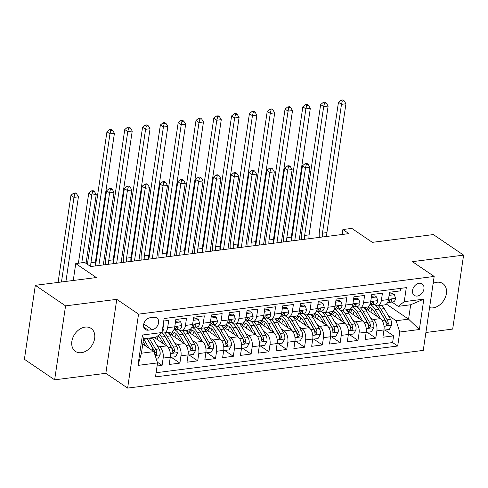 <?xml version="1.0" encoding="UTF-8"?>
<svg xmlns="http://www.w3.org/2000/svg" width="488" height="488" viewBox="0 0 488 488"><rect width="100%" height="100%" fill="white"/><g stroke="black" fill="none" stroke-linecap="round" stroke-linejoin="round"><path stroke-width="0.73" d="M429.568 307.641A13.908 10.285 124.2 0 0 433.1 307.849A13.908 10.285 124.2 0 0 445.373 297.314A13.908 10.285 124.2 0 0 442.805 283.552A13.908 10.285 124.2 0 0 436.876 282.265A13.908 10.285 124.2 0 0 433.149 283.388M85.144 327.106A13.908 10.285 124.2 0 0 72.871 337.641A13.908 10.285 124.2 0 0 75.439 351.403A13.908 10.285 124.2 0 0 81.368 352.69A13.908 10.285 124.2 0 0 93.641 342.155A13.908 10.285 124.2 0 0 91.073 328.394A13.908 10.285 124.2 0 0 85.144 327.106M419.192 283.26A6.954 5.142 124.2 0 0 413.055 288.53A6.954 5.142 124.2 0 0 414.336 295.411A6.954 5.142 124.2 0 0 417.301 296.051A6.954 5.142 124.2 0 0 423.438 290.787A6.954 5.142 124.2 0 0 422.15 283.906A6.954 5.142 124.2 0 0 419.192 283.26M425.896 332.493L452.681 329.083L463.6 255.126L433.356 234.576L372.356 242.353L351.793 228.384L342.887 229.519L342.155 234.49M127.624 388.094L423.255 350.402L434.174 276.446L138.543 314.138L127.624 388.094L105.847 373.302L116.766 299.345L65.563 305.872L54.644 379.829L105.847 373.302M54.644 379.829L24.4 359.278L35.319 285.321L96.319 277.544L75.75 263.575L73.255 280.484M65.563 305.872L35.319 285.321M400.611 288.371L400.239 290.891L389.552 292.257L388.478 299.553L381.354 300.455A8.692 4.898 82.7 0 1 377.614 305.793A8.692 4.898 82.7 0 1 375.333 305.165L374.095 304.323M381.354 300.455L382.433 293.16L371.746 294.526L370.666 301.822L363.542 302.731A8.692 4.898 82.7 0 1 359.802 308.062A8.692 4.898 82.7 0 1 357.527 307.434L356.289 306.598M363.542 302.731L364.621 295.435L353.934 296.796L352.861 304.091L345.736 305A8.692 4.898 82.7 0 1 341.996 310.331A8.692 4.898 82.7 0 1 339.715 309.709L338.477 308.867M345.736 305L346.815 297.704L336.128 299.065L335.049 306.36L327.924 307.269A8.692 4.898 82.7 0 1 324.185 312.607A8.692 4.898 82.7 0 1 321.909 311.978L320.671 311.137M327.924 307.269L329.004 299.974L318.316 301.334L317.243 308.63L310.118 309.538A8.692 4.898 82.7 0 1 306.379 314.876A8.692 4.898 82.7 0 1 304.097 314.248L302.859 313.406M310.118 309.538L311.191 302.243L300.51 303.609L299.431 310.905L292.306 311.808A8.692 4.898 82.7 0 1 288.567 317.145A8.692 4.898 82.7 0 1 286.285 316.517L285.053 315.675M292.306 311.808L293.386 304.512L282.698 305.878L281.625 313.174L274.5 314.083A8.692 4.898 82.7 0 1 270.761 319.414A8.692 4.898 82.7 0 1 268.479 318.786L267.241 317.95M274.5 314.083L275.574 306.787L264.892 308.148L263.813 315.443L256.688 316.352A8.692 4.898 82.7 0 1 252.949 321.683A8.692 4.898 82.7 0 1 250.667 321.061L249.435 320.22M256.688 316.352L257.768 309.056L247.081 310.417L246.007 317.712L238.882 318.621A8.692 4.898 82.7 0 1 235.143 323.959A8.692 4.898 82.7 0 1 232.861 323.33L231.623 322.489M238.882 318.621L239.956 311.326L229.275 312.686L228.195 319.982L221.07 320.89A8.692 4.898 82.7 0 1 217.331 326.228A8.692 4.898 82.7 0 1 215.049 325.6L213.817 324.758M221.07 320.89L222.15 313.595L211.463 314.961L210.383 322.257L203.264 323.166A8.692 4.898 82.7 0 1 199.525 328.497A8.692 4.898 82.7 0 1 197.244 327.869L196.005 327.027M203.264 323.166L204.338 315.864L193.657 317.23L192.577 324.526L185.452 325.435A8.692 4.898 82.7 0 1 181.713 330.766A8.692 4.898 82.7 0 1 179.431 330.138L178.193 329.302M185.452 325.435L186.532 318.139L175.845 319.5L174.765 326.795A8.692 4.898 82.7 0 1 171.026 332.133L163.907 333.042A8.692 4.898 82.7 0 1 161.931 332.603M157.093 366.018L162.083 365.384L157.307 362.139M154.202 337.458L166.621 345.894A8.692 4.898 82.7 0 1 170.281 357.179L169.202 364.475L179.889 363.109L171.27 357.259M168.067 332.505L184.434 343.625A8.692 4.898 -97.3 0 1 188.087 354.91L187.014 362.206L197.701 360.839L189.082 354.983M185.879 330.236L202.239 341.356A8.692 4.898 -97.3 0 1 205.899 352.635L204.82 359.93L215.507 358.57L206.888 352.714M203.685 327.966L220.051 339.081A8.692 4.898 -97.3 0 1 223.711 350.366L222.632 357.661L233.319 356.301L224.7 350.445M221.497 325.697L237.857 336.811A8.692 4.898 -97.3 0 1 241.517 348.096L240.438 355.392L251.125 354.032L242.506 348.176M239.303 323.428L255.669 334.542A8.692 4.898 -97.3 0 1 259.329 345.827L258.25 353.123L268.937 351.756L260.317 345.907M257.115 321.153L273.475 332.273A8.692 4.898 -97.3 0 1 277.135 343.552L276.062 350.848L286.743 349.487L278.123 343.631M274.921 318.884L291.287 330.004A8.692 4.898 -97.3 0 1 294.947 341.283L293.868 348.578L304.555 347.218L295.935 341.362M292.733 316.614L309.093 327.729A8.692 4.898 -97.3 0 1 312.753 339.014L311.679 346.309L322.361 344.949L313.747 339.093M310.545 314.345L326.905 325.459A8.692 4.898 -97.3 0 1 330.565 336.744L329.485 344.04L340.173 342.68L331.553 336.824M328.351 312.076L344.711 323.19A8.692 4.898 -97.3 0 1 348.371 334.475L347.297 341.771L357.978 340.404L349.365 334.555M346.163 309.801L362.523 320.921A8.692 4.898 -97.3 0 1 366.183 332.2L365.103 339.495L375.79 338.135L367.171 332.279M75.75 263.575L84.656 262.44L90.707 266.546L348.938 233.624L342.887 229.519M148.236 330.162L152.152 329.662A6.734 4.984 124.2 0 0 158.1 324.557A6.734 4.984 124.2 0 0 156.855 317.889A6.734 4.984 124.2 0 0 153.982 317.267L150.066 317.767A6.734 4.984 124.2 0 0 144.119 322.867A6.734 4.984 124.2 0 0 145.363 329.534A6.734 4.984 124.2 0 0 148.236 330.162L143.728 327.094M398.226 306.348L404.241 301.639L406.309 287.646L164.108 318.524L162.04 332.517L156.02 337.226L143.551 338.812L141.428 353.208L153.897 351.616L157.551 362.901L155.489 376.895L397.69 346.016L399.757 332.023L396.097 320.738L408.566 319.152L410.689 304.756L398.226 306.348L391.907 302.054M404.241 301.639L423.834 299.144L419.345 329.522L399.757 332.023M157.551 362.901L137.964 365.396L142.447 335.018L162.04 332.517M370.398 317.651L373.21 319.555A8.692 4.898 82.7 0 1 376.87 330.84L375.79 338.135M363.969 307.531L380.335 318.652L373.21 319.555M352.592 319.921L355.398 321.83A8.692 4.898 82.7 0 1 359.058 333.109L357.978 340.404M334.78 322.19L337.592 324.099A8.692 4.898 82.7 0 1 341.246 335.384L340.173 342.68M316.974 324.459L319.78 326.368A8.692 4.898 82.7 0 1 323.44 337.653L322.361 344.949M299.162 326.728L301.974 328.637A8.692 4.898 82.7 0 1 305.628 339.923L304.555 347.218M281.356 329.004L284.162 330.907A8.692 4.898 82.7 0 1 287.822 342.192L286.743 349.487M263.544 331.273L266.356 333.182A8.692 4.898 82.7 0 1 270.01 344.461L268.937 351.756M245.732 333.542L248.544 335.451A8.692 4.898 82.7 0 1 252.204 346.736L251.125 354.032M227.926 335.811L230.732 337.72A8.692 4.898 82.7 0 1 234.392 349.005L233.319 356.301M210.114 338.08L212.927 339.99A8.692 4.898 82.7 0 1 216.587 351.275L215.507 358.57M192.309 340.356L195.115 342.265A8.692 4.898 82.7 0 1 198.775 353.544L197.701 360.839M174.497 342.625L177.309 344.534A8.692 4.898 82.7 0 1 180.969 355.813L179.889 363.109M156.691 344.894L159.497 346.803A8.692 4.898 82.7 0 1 163.157 358.088L162.083 365.384M156.105 372.716L392.608 342.564L393.596 335.866L384.983 330.01M380.335 318.652A8.692 4.898 -97.3 0 1 383.989 329.931L382.915 337.226L393.596 335.866M163.736 321.043L168.72 320.409L167.646 327.704A8.692 4.898 82.7 0 1 163.907 333.042M142.777 344.064L153.897 351.616M116.766 299.345L138.543 314.138M463.6 255.126L412.397 261.653L434.174 276.446M386.405 304.091L408.566 319.152L419.345 329.522M388.21 315.376L396.097 320.738M181.713 330.766L188.838 329.858A8.692 4.898 -97.3 0 0 192.577 324.526M199.525 328.497L206.644 327.588A8.692 4.898 -97.3 0 0 210.383 322.257M217.331 326.228L224.456 325.319A8.692 4.898 -97.3 0 0 228.195 319.982M235.143 323.959L242.261 323.05A8.692 4.898 -97.3 0 0 246.007 317.712M252.949 321.683L260.074 320.781A8.692 4.898 -97.3 0 0 263.813 315.443M270.761 319.414L277.885 318.505A8.692 4.898 -97.3 0 0 281.625 313.174M288.567 317.145L295.691 316.236A8.692 4.898 -97.3 0 0 299.431 310.905M306.379 314.876L313.503 313.967A8.692 4.898 -97.3 0 0 317.243 308.63M324.185 312.607L331.309 311.698A8.692 4.898 -97.3 0 0 335.049 306.36M341.996 310.331L349.121 309.429A8.692 4.898 -97.3 0 0 352.861 304.091M359.802 308.062L366.927 307.153A8.692 4.898 -97.3 0 0 370.666 301.822M392.608 342.564L397.69 346.016M377.614 305.793L384.739 304.884A8.692 4.898 -97.3 0 0 388.478 299.553M143.551 338.812L142.447 335.018M141.428 353.208L137.964 365.396M423.834 299.144L410.689 304.756M163.144 325.045L164.066 327.973A5.758 3.245 82.7 0 1 162.23 331.212M90.823 266.533A10.864 6.124 82.7 0 1 90.951 262.684L109.971 133.858L106.945 131.803L87.925 260.629A16.299 9.181 -97.3 0 0 87.657 264.478M95.276 265.966A10.864 6.124 82.7 0 1 95.398 262.111L114.424 133.291L109.971 133.858L110.782 130.473L112.563 130.247L111.356 129.424L109.574 129.649L110.782 130.473M109.574 129.649L106.945 131.803M114.424 133.291L112.563 130.247M156.343 359.162L157.74 358.979L160.113 354.758A5.758 3.245 -97.3 0 0 159.033 348.926L152.768 338.141A16.622 9.37 -97.3 0 0 152.488 337.678M149.163 348.401L143.862 339.276A16.622 9.37 -97.3 0 0 143.582 338.812M145.662 346.022L143.13 341.667M154.861 354.599L156.166 354.843L156.8 353.587A5.758 3.245 -97.3 0 0 155.648 349.353L149.383 338.574A16.622 9.37 -97.3 0 0 149.102 338.105M146.967 338.379A16.622 9.37 82.7 0 1 147.242 338.843L153.513 349.628A5.758 3.245 82.7 0 1 154.666 353.861L154.678 354.038M147.132 338.66A13.798 7.777 82.7 0 1 148.334 340.417L154.598 351.195A2.934 1.653 82.7 0 1 155.062 352.403L156.8 353.587M65.929 281.423L78.422 196.804L73.969 197.372L70.943 195.316L58.084 282.418M61.476 281.991L73.969 197.372L74.78 193.986L76.561 193.76L75.353 192.937L73.572 193.163L74.78 193.986M73.572 193.163L70.943 195.316M78.422 196.804L76.561 193.76M175.387 322.605L180.688 321.934L181.878 325.703A5.758 3.245 82.7 0 1 179.425 329.138L173.801 329.894M180.688 321.934L179.114 320.86L175.576 321.311M173.905 329.839L176.046 329.565A5.758 3.245 -97.3 0 0 178.12 327.533L178.108 326.887L177.26 326.582L175.985 327.802A5.758 3.245 82.7 0 1 173.905 329.839L173.826 329.851M108.629 264.264A10.864 6.124 82.7 0 1 108.757 260.409L127.783 131.589L124.757 129.534L105.731 258.353A16.299 9.181 -97.3 0 0 105.585 264.649M113.082 263.697A10.864 6.124 82.7 0 1 113.21 259.842L132.236 131.022L127.783 131.589L128.594 128.204L130.375 127.972L129.161 127.154L127.38 127.38L128.594 128.204M127.38 127.38L124.757 129.534M132.236 131.022L130.375 127.972M193.193 320.335L198.494 319.658L199.684 323.428A5.758 3.245 82.7 0 1 197.237 326.862L191.613 327.619M198.494 319.658L196.92 318.591L193.388 319.042M191.717 327.57L191.717 327.57A5.758 3.245 82.7 0 0 193.797 325.533L195.066 324.313L195.725 324.404L195.932 325.258A5.758 3.245 -97.3 0 1 193.852 327.295L191.625 327.594M126.441 261.995A10.864 6.124 82.7 0 1 126.569 258.14L145.589 129.314L142.563 127.264L123.543 256.084A16.299 9.181 -97.3 0 0 123.391 262.379M130.894 261.422A10.864 6.124 82.7 0 1 131.022 257.572L150.042 128.747L145.589 129.314L146.4 125.928L148.181 125.703L146.973 124.879L145.192 125.111L146.4 125.928M145.192 125.111L142.563 127.264M150.042 128.747L148.181 125.703M211.005 318.066L216.306 317.389L217.495 321.159A5.758 3.245 82.7 0 1 215.043 324.593L209.419 325.35M216.306 317.389L214.732 316.322L211.194 316.773M209.523 325.295L211.664 325.026A5.758 3.245 -97.3 0 0 213.738 322.989L213.726 322.342L212.878 322.043L211.603 323.263A5.758 3.245 82.7 0 1 209.523 325.295L209.444 325.307M144.247 259.72A10.864 6.124 82.7 0 1 144.375 255.871L163.401 127.045L160.375 124.989L141.349 253.815A16.299 9.181 -97.3 0 0 141.203 260.11M148.7 259.152A10.864 6.124 82.7 0 1 148.828 255.303L167.854 126.477L163.401 127.045L164.212 123.659L165.993 123.433L164.779 122.61L162.998 122.842L164.212 123.659M162.998 122.842L160.375 124.989M167.854 126.477L165.993 123.433M228.811 315.797L234.112 315.12L235.301 318.89A5.758 3.245 82.7 0 1 232.855 322.324L227.231 323.08M234.112 315.12L232.544 314.052L229.006 314.504M227.335 323.025L227.335 323.025A5.758 3.245 82.7 0 0 229.415 320.994L230.684 319.774L231.538 320.073L231.55 320.72A5.758 3.245 -97.3 0 1 229.47 322.757L227.243 323.056M162.059 257.45A10.864 6.124 82.7 0 1 162.187 253.601L181.207 124.776L178.181 122.72L159.161 251.546A16.299 9.181 -97.3 0 0 159.015 257.841M166.512 256.883A10.864 6.124 82.7 0 1 166.64 253.034L185.66 124.208L181.207 124.776L182.018 121.39L183.799 121.164L182.591 120.341L180.81 120.567L182.018 121.39M180.81 120.567L178.181 122.72M185.66 124.208L183.799 121.164M170.251 357.387L175.552 356.71L177.919 352.488A5.758 3.245 -97.3 0 0 176.839 346.651L170.574 335.872A16.622 9.37 -97.3 0 0 168 332.517M158.521 336.098A13.798 7.777 -97.3 0 0 157.136 339.453M167 346.181L161.668 337.007A16.622 9.37 -97.3 0 0 159.741 334.317M163.474 343.753L160.619 338.849A13.798 7.777 -97.3 0 0 158.033 335.652M161.857 332.663A16.622 9.37 82.7 0 1 165.054 336.574L171.319 347.358A5.758 3.245 82.7 0 1 172.471 351.592L172.953 352.629L173.618 352.726L174.612 351.317A5.758 3.245 -97.3 0 0 173.454 347.084L167.189 336.305A16.622 9.37 -97.3 0 0 164.621 332.95M164.944 336.385A13.798 7.777 82.7 0 1 166.14 338.141L172.404 348.926A2.934 1.653 82.7 0 1 172.868 350.134L174.612 351.317M86.065 263.392L96.234 194.535L91.781 195.102L88.755 193.047L78.391 263.239M81.783 262.806L91.781 195.102L92.592 191.717L94.373 191.491L93.159 190.668L91.378 190.893L92.592 191.717M91.378 190.893L88.755 193.047M96.234 194.535L94.373 191.491M188.057 355.118L193.358 354.44L195.731 350.213A5.758 3.245 -97.3 0 0 194.651 344.382L188.386 333.603A16.622 9.37 -97.3 0 0 185.812 330.248M176.333 333.829A13.798 7.777 -97.3 0 0 174.948 337.178M184.812 343.906L179.48 334.738A16.622 9.37 -97.3 0 0 174.704 329.772M181.28 341.484L178.431 336.58A13.798 7.777 -97.3 0 0 171.935 331.852M170.355 332.218A13.798 7.777 -97.3 0 0 168.952 333.109M178.053 329.321A16.622 9.37 82.7 0 1 182.866 334.304L189.131 345.089A5.758 3.245 82.7 0 1 190.283 349.316L190.759 350.36L191.43 350.457L192.418 349.048A5.758 3.245 -97.3 0 0 191.266 344.815L185.001 334.03A16.622 9.37 -97.3 0 0 182.427 330.675M172.343 335.409A13.798 7.777 82.7 0 1 174.436 332.438M182.75 334.115A13.798 7.777 82.7 0 1 183.952 335.872L190.216 346.657A2.934 1.653 82.7 0 1 190.68 347.865L192.418 349.048M173.295 332.005A13.798 7.777 -97.3 0 0 170.879 334.42M103.31 264.941L114.039 192.266L109.587 192.833L106.561 190.778L95.465 265.942M98.857 265.509L109.587 192.833L110.398 189.448L112.179 189.216L110.971 188.399L109.19 188.624L110.398 189.448M109.19 188.624L106.561 190.778M114.039 192.266L112.179 189.216M205.869 352.848L211.17 352.171L213.543 347.944A5.758 3.245 -97.3 0 0 212.457 342.112L206.192 331.328A16.622 9.37 -97.3 0 0 203.624 327.973M194.139 331.559A13.798 7.777 -97.3 0 0 192.754 334.908M202.618 341.637L197.286 332.462A16.622 9.37 -97.3 0 0 192.516 327.503M199.092 339.215L196.237 334.304A13.798 7.777 -97.3 0 0 189.747 329.583M188.161 329.949A13.798 7.777 -97.3 0 0 186.764 330.84M195.859 327.051A16.622 9.37 82.7 0 1 200.672 332.035L206.936 342.814A5.758 3.245 82.7 0 1 208.089 347.047L208.559 348.078L209.236 348.188L210.23 346.779A5.758 3.245 -97.3 0 0 209.077 342.545L202.807 331.761A16.622 9.37 -97.3 0 0 200.239 328.406M190.149 333.139A13.798 7.777 82.7 0 1 192.248 330.169M200.562 331.846A13.798 7.777 82.7 0 1 201.757 333.603L208.028 344.388A2.934 1.653 82.7 0 1 208.486 345.595L210.23 346.779M191.101 329.735A13.798 7.777 -97.3 0 0 188.691 332.151M121.115 262.672L131.851 189.991L127.398 190.558L124.373 188.508L113.271 263.673M116.662 263.239L127.398 190.558L128.21 187.179L129.991 186.947L128.777 186.129L127.002 186.355L128.21 187.179M127.002 186.355L124.373 188.508M131.851 189.991L129.991 186.947M223.675 350.573L228.976 349.902L231.349 345.675A5.758 3.245 -97.3 0 0 230.269 339.843L224.004 329.058A16.622 9.37 -97.3 0 0 221.43 325.703M211.951 329.29A13.798 7.777 -97.3 0 0 210.566 332.639M220.43 339.367L215.098 330.193A16.622 9.37 -97.3 0 0 210.322 325.228M216.898 336.946L214.049 332.035A13.798 7.777 -97.3 0 0 207.553 327.314M205.973 327.674A13.798 7.777 -97.3 0 0 204.576 328.57M213.671 324.776A16.622 9.37 82.7 0 1 218.484 329.766L224.748 340.545A5.758 3.245 82.7 0 1 225.901 344.778L226.365 345.809L227.048 345.913L228.036 344.504A5.758 3.245 -97.3 0 0 226.883 340.276L220.619 329.491A16.622 9.37 -97.3 0 0 218.044 326.136M207.961 330.87A13.798 7.777 82.7 0 1 210.054 327.899M218.374 329.577A13.798 7.777 82.7 0 1 219.569 331.334L225.834 342.112A2.934 1.653 82.7 0 1 226.298 343.32L228.036 344.504M208.913 327.46A13.798 7.777 -97.3 0 0 206.497 329.876M138.928 260.403L149.657 187.721L145.204 188.289L142.179 186.233L131.083 261.403M134.474 260.97L145.204 188.289L146.016 184.903L147.797 184.678L146.589 183.854L144.808 184.086L146.016 184.903M144.808 184.086L142.179 186.233M149.657 187.721L147.797 184.678M246.623 313.528L251.924 312.851L253.113 316.62A5.758 3.245 82.7 0 1 250.661 320.055L247.282 320.482A5.758 3.245 -97.3 0 0 249.362 318.45L249.154 317.596L248.496 317.505L247.221 318.719A5.758 3.245 82.7 0 1 245.141 320.756L245.141 320.756M251.924 312.851L250.35 311.783L246.812 312.235M179.865 255.181A10.864 6.124 82.7 0 1 179.993 251.326L199.019 122.506L195.993 120.451L176.967 249.276A16.299 9.181 -97.3 0 0 176.821 255.572M184.318 254.614A10.864 6.124 82.7 0 1 184.446 250.759L203.472 121.939L199.019 122.506L199.83 119.121L201.611 118.895L200.403 118.072L198.622 118.297L199.83 119.121M198.622 118.297L195.993 120.451M203.472 121.939L201.611 118.895M241.487 348.304L246.788 347.627L249.161 343.406A5.758 3.245 -97.3 0 0 248.075 337.574L241.81 326.789A16.622 9.37 -97.3 0 0 239.242 323.434M229.763 327.015A13.798 7.777 -97.3 0 0 228.372 330.37M238.236 337.098L232.904 327.924A16.622 9.37 -97.3 0 0 228.134 322.958M234.71 334.67L231.855 329.766A13.798 7.777 -97.3 0 0 225.364 325.045M223.785 325.405A13.798 7.777 -97.3 0 0 222.382 326.295M231.477 322.507A16.622 9.37 82.7 0 1 236.29 327.491L242.554 338.275A5.758 3.245 82.7 0 1 243.707 342.509L244.177 343.54L244.854 343.644L245.848 342.234A5.758 3.245 -97.3 0 0 244.695 338.001L238.425 327.222A16.622 9.37 -97.3 0 0 235.856 323.867M225.773 328.601A13.798 7.777 82.7 0 1 227.865 325.63M236.18 327.308A13.798 7.777 82.7 0 1 237.375 329.065L243.646 339.843A2.934 1.653 82.7 0 1 244.104 341.051L245.848 342.234M226.725 325.191A13.798 7.777 -97.3 0 0 224.309 327.607M156.733 258.128L167.469 185.452L163.016 186.019L159.991 183.964L148.889 259.128M152.28 258.695L163.016 186.019L163.828 182.634L165.609 182.408L164.401 181.585L162.62 181.81L163.828 182.634M162.62 181.81L159.991 183.964M167.469 185.452L165.609 182.408M264.429 311.252L269.73 310.582L270.925 314.351A5.758 3.245 82.7 0 1 268.473 317.78L262.849 318.542M269.73 310.582L268.162 309.508L264.624 309.959M262.953 318.487L262.953 318.487A5.758 3.245 82.7 0 0 265.033 316.45L266.302 315.23L267.156 315.535L267.168 316.181A5.758 3.245 -97.3 0 1 265.088 318.213L262.861 318.511M197.677 252.912A10.864 6.124 82.7 0 1 197.805 249.057L216.825 120.237L213.799 118.181L194.779 247.001A16.299 9.181 -97.3 0 0 194.633 253.296M202.13 252.345A10.864 6.124 82.7 0 1 202.258 248.49L221.278 119.67L216.825 120.237L217.636 116.852L219.417 116.62L218.209 115.802L216.428 116.028L217.636 116.852M216.428 116.028L213.799 118.181M221.278 119.67L219.417 116.62M259.299 346.035L264.6 345.358L266.966 341.136A5.758 3.245 -97.3 0 0 265.887 335.299L259.622 324.52A16.622 9.37 -97.3 0 0 257.048 321.165M247.569 324.746A13.798 7.777 -97.3 0 0 246.184 328.101M256.048 334.829L250.716 325.655A16.622 9.37 -97.3 0 0 245.94 320.689M252.516 332.401L249.667 327.497A13.798 7.777 -97.3 0 0 243.17 322.769M241.59 323.135A13.798 7.777 -97.3 0 0 240.194 324.026M249.289 320.238A16.622 9.37 82.7 0 1 254.102 325.221L260.366 336.006A5.758 3.245 82.7 0 1 261.519 340.24L261.995 341.277L262.666 341.374L263.654 339.965A5.758 3.245 -97.3 0 0 262.501 335.732L256.237 324.947A16.622 9.37 -97.3 0 0 253.662 321.598M243.579 326.332A13.798 7.777 82.7 0 1 245.671 323.361M253.992 325.032A13.798 7.777 82.7 0 1 255.187 326.789L261.452 337.574A2.934 1.653 82.7 0 1 261.916 338.782L263.654 339.965M244.531 322.922A13.798 7.777 -97.3 0 0 242.121 325.337M174.545 255.858L185.275 183.183L180.822 183.75L177.797 181.695L166.701 256.859M170.092 256.426L180.822 183.75L181.634 180.365L183.415 180.139L182.207 179.316L180.426 179.541L181.634 180.365M180.426 179.541L177.797 181.695M185.275 183.183L183.415 180.139M282.241 308.983L287.542 308.306L288.731 312.076A5.758 3.245 82.7 0 1 286.279 315.51L282.9 315.943A5.758 3.245 -97.3 0 0 284.98 313.906L284.772 313.052L284.114 312.96L282.839 314.18A5.758 3.245 82.7 0 1 280.759 316.218L280.759 316.218M287.542 308.306L285.968 307.239L282.43 307.69M215.482 250.643A10.864 6.124 82.7 0 1 215.611 246.788L234.636 117.962L231.611 115.912L212.585 244.732A16.299 9.181 -97.3 0 0 212.439 251.027M219.935 250.069A10.864 6.124 82.7 0 1 220.064 246.22L239.089 117.394L234.636 117.962L235.448 114.576L237.229 114.351L236.021 113.527L234.24 113.759L235.448 114.576M234.24 113.759L231.611 115.912M239.089 117.394L237.229 114.351M277.105 343.765L282.406 343.088L284.779 338.861A5.758 3.245 -97.3 0 0 283.693 333.03L277.428 322.251A16.622 9.37 -97.3 0 0 274.86 318.896M265.38 322.476A13.798 7.777 -97.3 0 0 263.99 325.825M273.853 332.554L268.522 323.385A16.622 9.37 -97.3 0 0 263.752 318.42M270.328 330.132L267.473 325.228A13.798 7.777 -97.3 0 0 260.982 320.5M259.402 320.866A13.798 7.777 -97.3 0 0 258 321.757M267.095 317.969A16.622 9.37 82.7 0 1 271.907 322.952L278.172 333.737A5.758 3.245 82.7 0 1 279.325 337.964L279.807 339.007L280.472 339.105L281.466 337.696A5.758 3.245 -97.3 0 0 280.313 333.463L274.049 322.678A16.622 9.37 -97.3 0 0 271.474 319.323M261.391 324.056A13.798 7.777 82.7 0 1 263.483 321.086M271.798 322.763A13.798 7.777 82.7 0 1 272.999 324.52L279.264 335.305A2.934 1.653 82.7 0 1 279.722 336.513L281.466 337.696M262.343 320.653A13.798 7.777 -97.3 0 0 259.927 323.068M192.351 253.589L203.087 180.914L198.634 181.481L195.609 179.425L184.507 254.59M187.898 254.156L198.634 181.481L199.446 178.096L201.227 177.864L200.019 177.046L198.238 177.272L199.446 178.096M198.238 177.272L195.609 179.425M203.087 180.914L201.227 177.864M300.053 306.714L305.354 306.037L306.543 309.807A5.758 3.245 82.7 0 1 304.091 313.241L298.467 313.998M305.354 306.037L303.78 304.969L300.242 305.421M298.571 313.943L300.706 313.674A5.758 3.245 -97.3 0 0 302.786 311.637L302.774 310.99L301.919 310.691L300.651 311.911A5.758 3.245 82.7 0 1 298.571 313.943L298.491 313.955M233.294 248.368A10.864 6.124 82.7 0 1 233.423 244.519L252.442 115.693L249.423 113.637L230.397 242.463A16.299 9.181 -97.3 0 0 230.251 248.758M237.748 247.8A10.864 6.124 82.7 0 1 237.876 243.951L256.895 115.125L252.442 115.693L253.254 112.307L255.035 112.081L253.827 111.258L252.046 111.484L253.254 112.307M252.046 111.484L249.423 113.637M256.895 115.125L255.035 112.081M294.917 341.496L300.218 340.819L302.584 336.592A5.758 3.245 -97.3 0 0 301.505 330.76L295.24 319.975A16.622 9.37 -97.3 0 0 292.666 316.62M283.186 320.207A13.798 7.777 -97.3 0 0 281.802 323.556M291.665 330.285L286.334 321.11A16.622 9.37 -97.3 0 0 281.558 316.151M288.134 327.863L285.285 322.952A13.798 7.777 -97.3 0 0 278.788 318.231M277.208 318.591A13.798 7.777 -97.3 0 0 275.811 319.488M284.907 315.699A16.622 9.37 82.7 0 1 289.719 320.683L295.984 331.462A5.758 3.245 82.7 0 1 297.137 335.695L297.601 336.726L298.284 336.836L299.272 335.421A5.758 3.245 -97.3 0 0 298.119 331.193L291.854 320.409A16.622 9.37 -97.3 0 0 289.28 317.054M279.197 321.787A13.798 7.777 82.7 0 1 281.289 318.816M289.61 320.494A13.798 7.777 82.7 0 1 290.805 322.251L297.07 333.036A2.934 1.653 82.7 0 1 297.534 334.243L299.272 335.421M280.149 318.377A13.798 7.777 -97.3 0 0 277.739 320.799M210.163 251.32L220.893 178.639L216.44 179.206L213.421 177.156L202.319 252.32M205.71 251.887L216.44 179.206L217.258 175.82L219.033 175.595L217.825 174.777L216.044 175.003L217.258 175.82M216.044 175.003L213.421 177.156M220.893 178.639L219.033 175.595M317.859 304.445L323.16 303.768L324.349 307.538A5.758 3.245 82.7 0 1 321.903 310.972L316.273 311.728M323.16 303.768L321.586 302.7L318.048 303.152M316.376 311.673L316.376 311.673A5.758 3.245 82.7 0 0 318.457 309.642L319.731 308.422L320.39 308.514L320.598 309.368A5.758 3.245 -97.3 0 1 318.518 311.405L316.291 311.704M251.1 246.098A10.864 6.124 82.7 0 1 251.228 242.249L270.254 113.423L267.229 111.368L248.209 240.194A16.299 9.181 -97.3 0 0 248.056 246.489M255.553 245.531A10.864 6.124 82.7 0 1 255.681 241.682L274.707 112.856L270.254 113.423L271.066 110.038L272.847 109.812L271.639 108.989L269.858 109.214L271.066 110.038M269.858 109.214L267.229 111.368M274.707 112.856L272.847 109.812M312.723 339.221L318.024 338.55L320.396 334.323A5.758 3.245 -97.3 0 0 319.311 328.491L313.046 317.706A16.622 9.37 -97.3 0 0 310.478 314.351M300.998 317.938A13.798 7.777 -97.3 0 0 299.608 321.287M309.471 328.015L304.146 318.841A16.622 9.37 -97.3 0 0 299.37 313.875M305.945 325.587L303.097 320.683A13.798 7.777 -97.3 0 0 296.6 315.962M295.02 316.322A13.798 7.777 -97.3 0 0 293.617 317.218M302.712 313.424A16.622 9.37 82.7 0 1 307.525 318.414L313.79 329.193A5.758 3.245 82.7 0 1 314.949 333.426L315.413 334.457L316.09 334.561L317.084 333.151A5.758 3.245 -97.3 0 0 315.931 328.924L309.666 318.139A16.622 9.37 -97.3 0 0 307.092 314.784M297.009 319.518A13.798 7.777 82.7 0 1 299.101 316.547M307.416 318.225A13.798 7.777 82.7 0 1 308.617 319.982L314.882 330.76A2.934 1.653 82.7 0 1 315.346 331.968L317.084 333.151M297.961 316.108A13.798 7.777 -97.3 0 0 295.545 318.524M227.969 249.051L238.705 176.369L234.252 176.937L231.227 174.881L220.131 250.045M223.522 249.618L234.252 176.937L235.064 173.551L236.845 173.325L235.637 172.502L233.856 172.734L235.064 173.551M233.856 172.734L231.227 174.881M238.705 176.369L236.845 173.325M335.671 302.176L340.972 301.499L342.161 305.268A5.758 3.245 82.7 0 1 339.709 308.703L334.085 309.459M340.972 301.499L339.398 300.431L335.86 300.882M334.189 309.404L336.324 309.13A5.758 3.245 -97.3 0 0 338.404 307.098L338.391 306.452L337.537 306.147L336.269 307.367A5.758 3.245 82.7 0 1 334.189 309.404L334.109 309.416M268.912 243.829A10.864 6.124 82.7 0 1 269.041 239.974L288.06 111.154L285.041 109.098L266.015 237.924A16.299 9.181 -97.3 0 0 265.868 244.22M273.365 243.262A10.864 6.124 82.7 0 1 273.493 239.407L292.513 110.587L288.06 111.154L288.878 107.769L290.659 107.543L289.445 106.719L287.664 106.945L288.878 107.769M287.664 106.945L285.041 109.098M292.513 110.587L290.659 107.543M330.535 336.952L335.835 336.275L338.202 332.053A5.758 3.245 -97.3 0 0 337.123 326.222L330.858 315.437A16.622 9.37 -97.3 0 0 328.284 312.082M318.804 315.663A13.798 7.777 -97.3 0 0 317.42 319.018M327.283 325.746L321.952 316.572A16.622 9.37 -97.3 0 0 317.176 311.606M323.751 323.318L320.903 318.414A13.798 7.777 -97.3 0 0 314.406 313.692M312.826 314.052A13.798 7.777 -97.3 0 0 311.429 314.943M320.525 311.155A16.622 9.37 82.7 0 1 325.337 316.139L331.602 326.923A5.758 3.245 82.7 0 1 332.755 331.157L333.219 332.188L333.902 332.291L334.89 330.882A5.758 3.245 -97.3 0 0 333.737 326.649L327.472 315.87A16.622 9.37 -97.3 0 0 324.904 312.515M314.815 317.249A13.798 7.777 82.7 0 1 316.907 314.278M325.228 315.956A13.798 7.777 82.7 0 1 326.423 317.712L332.688 328.491A2.934 1.653 82.7 0 1 333.151 329.699L334.89 330.882M315.766 313.839A13.798 7.777 -97.3 0 0 313.357 316.255M245.781 246.775L256.511 174.1L252.058 174.667L249.039 172.612L237.937 247.776M241.328 247.343L252.058 174.667L252.875 171.282L254.657 171.056L253.443 170.233L251.662 170.458L252.875 171.282M251.662 170.458L249.039 172.612M256.511 174.1L254.657 171.056M353.477 299.9L358.778 299.229L359.967 302.999A5.758 3.245 82.7 0 1 357.521 306.427L351.891 307.19M358.778 299.229L357.204 298.156L353.666 298.607M352 307.135L352 307.135A5.758 3.245 82.7 0 0 354.075 305.098L355.349 303.878L356.008 303.969L356.216 304.823A5.758 3.245 -97.3 0 1 354.135 306.861L351.909 307.159M286.724 241.56A10.864 6.124 82.7 0 1 286.846 237.705L305.872 108.885L302.847 106.829L283.827 235.649A16.299 9.181 -97.3 0 0 283.674 241.944M291.171 240.993A10.864 6.124 82.7 0 1 291.299 237.137L310.325 108.312L305.872 108.885L306.684 105.499L308.465 105.268L307.257 104.45L305.476 104.676L306.684 105.499M305.476 104.676L302.847 106.829M310.325 108.312L308.465 105.268M348.34 334.683L353.641 334.005L356.014 329.778A5.758 3.245 -97.3 0 0 354.935 323.947L348.664 313.168A16.622 9.37 -97.3 0 0 346.096 309.813M336.616 313.394A13.798 7.777 -97.3 0 0 335.232 316.749M345.089 323.471L339.764 314.303A16.622 9.37 -97.3 0 0 334.988 309.337M341.563 321.049L338.715 316.145A13.798 7.777 -97.3 0 0 332.218 311.417M330.638 311.783A13.798 7.777 -97.3 0 0 329.235 312.674M338.337 308.886A16.622 9.37 82.7 0 1 343.143 313.869L349.408 324.654A5.758 3.245 82.7 0 1 350.567 328.888L351.043 329.925L351.708 330.022L352.702 328.613A5.758 3.245 -97.3 0 0 351.549 324.38L345.284 313.595A16.622 9.37 -97.3 0 0 342.71 310.24M332.627 314.98A13.798 7.777 82.7 0 1 334.719 312.009M343.034 313.68A13.798 7.777 82.7 0 1 344.235 315.437L350.5 326.222A2.934 1.653 82.7 0 1 350.964 327.43L352.702 328.613M333.579 311.57A13.798 7.777 -97.3 0 0 331.163 313.985M263.587 244.506L274.323 171.831L269.87 172.398L266.844 170.343L255.749 245.507M259.14 245.074L269.87 172.398L270.681 169.013L272.463 168.787L271.255 167.964L269.474 168.189L270.681 169.013M269.474 168.189L266.844 170.343M274.323 171.831L272.463 168.787M371.289 297.631L376.59 296.954L377.779 300.724A5.758 3.245 82.7 0 1 375.327 304.158L369.703 304.915M376.59 296.954L375.016 295.887L371.478 296.338M369.806 304.866L371.941 304.591A5.758 3.245 -97.3 0 0 374.022 302.554L374.009 301.913L373.161 301.608L371.886 302.828A5.758 3.245 82.7 0 1 369.806 304.866L369.727 304.872M304.53 239.285A10.864 6.124 82.7 0 1 304.658 235.436L323.678 106.61L320.659 104.554L301.633 233.38A16.299 9.181 -97.3 0 0 301.486 239.675M308.983 238.717A10.864 6.124 82.7 0 1 309.111 234.868L328.131 106.042L323.678 106.61L324.496 103.224L326.277 102.998L325.063 102.175L323.282 102.407L324.496 103.224M323.282 102.407L320.659 104.554M328.131 106.042L326.277 102.998M366.152 332.413L371.453 331.736L373.82 327.509A5.758 3.245 -97.3 0 0 372.74 321.677L366.476 310.893A16.622 9.37 -97.3 0 0 363.902 307.544M354.422 311.124A13.798 7.777 -97.3 0 0 353.037 314.473M362.901 321.202L357.57 312.033A16.622 9.37 -97.3 0 0 352.793 307.068M359.375 318.78L356.521 313.875A13.798 7.777 -97.3 0 0 350.024 309.148M348.444 309.514A13.798 7.777 -97.3 0 0 347.047 310.405M356.142 306.616A16.622 9.37 82.7 0 1 360.955 311.6L367.22 322.385A5.758 3.245 82.7 0 1 368.373 326.612L368.837 327.643L369.52 327.753L370.508 326.344A5.758 3.245 -97.3 0 0 369.355 322.11L363.09 311.326A16.622 9.37 -97.3 0 0 360.522 307.971M350.433 312.704A13.798 7.777 82.7 0 1 352.525 309.734M360.845 311.411A13.798 7.777 82.7 0 1 362.041 313.168L368.306 323.953A2.934 1.653 82.7 0 1 368.769 325.16L370.508 326.344M351.384 309.3A13.798 7.777 -97.3 0 0 348.975 311.716M281.399 242.237L292.129 169.562L287.682 170.129L284.656 168.073L273.554 243.237M276.946 242.804L287.682 170.129L288.493 166.744L290.275 166.512L289.061 165.694L287.279 165.92L288.493 166.744M287.279 165.92L284.656 168.073M292.129 169.562L290.275 166.512M389.095 295.362L394.395 294.685L395.585 298.455A5.758 3.245 82.7 0 1 393.139 301.889L387.509 302.645M394.395 294.685L392.822 293.617L389.284 294.069M387.618 302.591L387.618 302.591A5.758 3.245 82.7 0 0 389.692 300.559L390.967 299.339L391.626 299.431L391.834 300.285A5.758 3.245 -97.3 0 1 389.753 302.322L387.527 302.621M322.342 237.016A10.864 6.124 82.7 0 1 322.464 233.166L341.49 104.341L338.465 102.285L319.445 231.111A16.299 9.181 -97.3 0 0 319.292 237.406M326.795 236.448A10.864 6.124 82.7 0 1 326.917 232.599L345.943 103.773L341.49 104.341L342.301 100.955L344.083 100.729L342.875 99.906L341.094 100.132L342.301 100.955M341.094 100.132L338.465 102.285M345.943 103.773L344.083 100.729M383.958 330.138L389.259 329.467L391.632 325.24A5.758 3.245 -97.3 0 0 390.553 319.408L384.282 308.623A16.622 9.37 -97.3 0 0 381.714 305.268M372.234 308.855A13.798 7.777 -97.3 0 0 370.85 312.204M380.707 318.932L375.382 309.758A16.622 9.37 -97.3 0 0 370.605 304.793M377.181 316.511L374.333 311.6A13.798 7.777 -97.3 0 0 367.836 306.879M366.256 307.239A13.798 7.777 -97.3 0 0 364.853 308.135M373.954 304.347A16.622 9.37 82.7 0 1 378.761 309.331L385.032 320.11A5.758 3.245 82.7 0 1 386.185 324.343L386.649 325.374L387.326 325.484L388.32 324.069A5.758 3.245 -97.3 0 0 387.167 319.841L380.902 309.056A16.622 9.37 -97.3 0 0 378.328 305.701M368.245 310.435A13.798 7.777 82.7 0 1 370.337 307.464M378.651 309.142A13.798 7.777 82.7 0 1 379.853 310.899L386.118 321.683A2.934 1.653 82.7 0 1 386.581 322.891L388.32 324.069M369.196 307.025A13.798 7.777 -97.3 0 0 366.781 309.441M299.211 239.968L309.941 167.286L305.488 167.854L302.462 165.804L291.366 240.968M294.758 240.535L305.488 167.854L306.299 164.468L308.08 164.243L306.873 163.419L305.091 163.651L306.299 164.468M305.091 163.651L302.462 165.804M309.941 167.286L308.08 164.243M362.523 320.921L355.398 321.83M344.711 323.19L337.592 324.099M326.905 325.459L319.78 326.368M309.093 327.729L301.974 328.637M291.287 330.004L284.162 330.907M273.475 332.273L266.356 333.182M255.669 334.542L248.544 335.451M237.857 336.811L230.732 337.72M220.051 339.081L212.927 339.99M202.239 341.356L195.115 342.265M184.434 343.625L177.309 344.534M166.621 345.894L159.497 346.803M170.281 357.179L163.157 358.088M383.989 329.931L376.87 330.84M366.183 332.2L359.058 333.109M348.371 334.475L341.246 335.384M330.565 336.744L323.44 337.653M312.753 339.014L305.628 339.923M294.947 341.283L287.822 342.192M277.135 343.552L270.01 344.461M259.329 345.827L252.204 346.736M241.517 348.096L234.392 349.005M223.711 350.366L216.587 351.275M205.899 352.635L198.775 353.544M188.087 354.91L180.969 355.813M174.765 326.795L167.646 327.704M143.765 323.965L152.152 329.662M164.041 327.881L162.699 328.052M90.951 262.684L95.398 262.111M155.147 355.49L160.052 354.861M149.383 338.574L152.768 338.141M143.862 339.276L147.242 338.843M155.648 349.353L159.033 348.926M151.365 349.902L153.513 349.628M181.847 325.606L174.808 326.502M179.425 329.138L176.046 329.565M108.757 260.409L113.21 259.842M176.924 326.716L178.12 327.533M199.659 323.337L192.62 324.233M197.237 326.862L193.852 327.295M126.569 258.14L131.022 257.572M194.73 324.447L195.932 325.258M217.465 321.067L210.432 321.964M215.043 324.593L211.664 325.026M144.375 255.871L148.828 255.303M212.542 322.171L213.738 322.989M235.277 318.798L228.238 319.695M232.855 322.324L229.47 322.757M162.187 253.601L166.64 253.034M230.348 319.902L231.55 320.72M170.336 353.55L177.864 352.592M167.189 336.305L170.574 335.872M161.668 337.007L165.054 336.574M173.454 347.084L176.839 346.651M168.366 347.737L171.319 347.358M188.142 351.281L195.67 350.323M185.001 334.03L188.386 333.603M179.48 334.738L182.866 334.304M191.266 344.815L194.651 344.382M186.178 345.461L189.131 345.089M205.954 349.011L213.482 348.054M202.807 331.761L206.192 331.328M197.286 332.462L200.672 332.035M209.077 342.545L212.457 342.112M203.984 343.192L206.936 342.814M223.76 346.742L231.288 345.779M220.619 329.491L224.004 329.058M215.098 330.193L218.484 329.766M226.883 340.276L230.269 339.843M221.796 340.923L224.748 340.545M253.083 316.523L246.05 317.426M250.661 320.055L247.282 320.482M179.993 251.326L184.446 250.759M248.16 317.633L249.362 318.45M241.572 344.467L249.1 343.509M238.425 327.222L241.81 326.789M232.904 327.924L236.29 327.491M244.695 338.001L248.075 337.574M239.602 338.654L242.554 338.275M270.895 314.254L263.856 315.15M268.473 317.78L265.088 318.213M197.805 249.057L202.258 248.49M265.966 315.364L267.168 316.181M259.378 342.198L266.912 341.24M256.237 324.947L259.622 324.52M250.716 325.655L254.102 325.221M262.501 335.732L265.887 335.299M257.414 336.385L260.366 336.006M288.701 311.984L281.668 312.881M286.279 315.51L282.9 315.943M215.611 246.788L220.064 246.22M283.778 313.095L284.98 313.906M277.19 339.929L284.717 338.971M274.049 322.678L277.428 322.251M268.522 323.385L271.907 322.952M280.313 333.463L283.693 333.03M275.22 334.109L278.172 333.737M306.513 309.715L299.473 310.612M304.091 313.241L300.706 313.674M233.423 244.519L237.876 243.951M301.584 310.819L302.786 311.637M294.996 337.659L302.529 336.696M291.854 320.409L295.24 319.975M286.334 321.11L289.719 320.683M298.119 331.193L301.505 330.76M293.032 331.84L295.984 331.462M324.319 307.446L317.285 308.343M321.903 310.972L318.518 311.405M251.228 242.249L255.681 241.682M319.396 308.55L320.598 309.368M312.808 335.39L320.335 334.426M309.666 318.139L313.046 317.706M304.146 318.841L307.525 318.414M315.931 328.924L319.311 328.491M310.838 329.571L313.79 329.193M342.131 305.171L335.091 306.074M339.709 308.703L336.324 309.13M269.041 239.974L273.493 239.407M337.202 306.281L338.404 307.098M330.614 333.115L338.147 332.157M327.472 315.87L330.858 315.437M321.952 316.572L325.337 316.139M333.737 326.649L337.123 326.222M328.65 327.302L331.602 326.923M359.937 302.902L352.903 303.798M357.521 306.427L354.135 306.861M286.846 237.705L291.299 237.137M355.014 304.012L356.216 304.823M348.426 330.846L355.953 329.888M345.284 313.595L348.664 313.168M339.764 314.303L343.143 313.869M351.549 324.38L354.935 323.947M346.456 325.026L349.408 324.654M377.749 300.632L370.709 301.529M375.327 304.158L371.941 304.591M304.658 235.436L309.111 234.868M372.826 301.743L374.022 302.554M366.232 328.576L373.765 327.619M363.09 311.326L366.476 310.893M357.57 312.033L360.955 311.6M369.355 322.11L372.74 321.677M364.268 322.757L367.22 322.385M395.555 298.363L388.521 299.26M393.139 301.889L389.753 302.322M322.464 233.166L326.917 232.599M390.632 299.467L391.834 300.285M384.044 326.307L391.571 325.344M380.902 309.056L384.282 308.623M375.382 309.758L378.761 309.331M387.167 319.841L390.553 319.408M382.074 320.488L385.032 320.11"/></g></svg>
